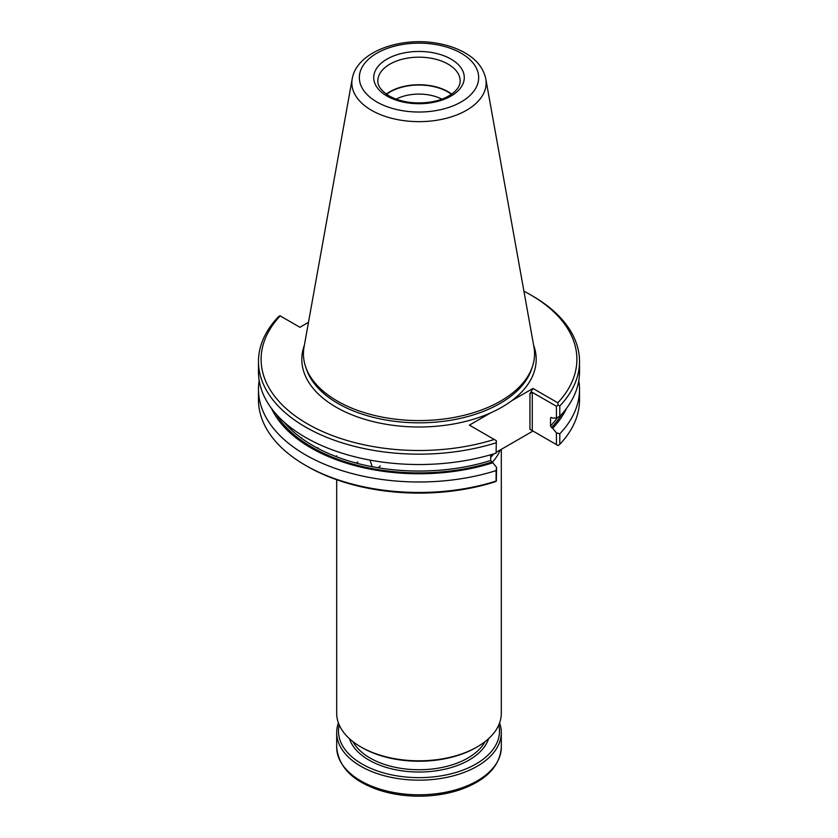 <?xml version="1.0" encoding="UTF-8"?>
<svg xmlns="http://www.w3.org/2000/svg" width="838" height="838" viewBox="0 0 838 838"><rect width="100%" height="100%" fill="white"/><g stroke="black" fill="none" stroke-linecap="round" stroke-linejoin="round"><path stroke-width="1.26" d="M490.701 457.244A83.14 47.996 0 0 0 493.865 453.829M492.157 462.398A83.14 47.996 0 0 0 494.902 459.193A83.14 47.996 0 0 0 500.16 449.996M492.241 462.45A82.313 47.525 0 0 0 494.148 460.156L494.902 459.193M336.687 479.734L336.687 713.285A82.313 47.525 0 0 0 360.79 746.888A82.313 47.525 0 0 0 477.21 746.888A82.313 47.525 0 0 0 501.313 713.285L501.313 449.336M362.068 747.622L360.79 746.888L362.068 747.622A80.511 46.478 0 0 0 475.932 747.622L477.21 746.888M499.595 722.964A82.313 47.525 180 0 1 501.313 732.642A82.313 47.525 180 0 1 419 780.168A82.313 47.525 180 0 1 336.687 732.642A82.313 47.525 180 0 1 338.405 722.964M498.788 724.964A80.511 46.478 180 0 1 419 777.643A80.511 46.478 180 0 1 339.212 724.964M441.856 99.146A34.169 19.724 0 0 0 396.144 99.146M451.41 94.317A40.664 23.474 0 0 0 386.59 94.317M451.724 94.097A41.156 23.768 0 0 0 386.276 94.097M352.201 78.877L304.058 346.984A115.56 66.715 0 0 0 305.535 366.499A115.56 66.715 0 0 0 337.295 401.035A115.56 66.715 0 0 0 452.866 417.649A115.56 66.715 0 0 0 532.465 366.499A115.56 66.715 0 0 0 533.942 346.984L485.799 78.877C483.536 68.381 476.853 59.854 465.729 53.297C457.778 48.614 448.56 45.325 438.075 43.429C400.637 36.296 356.674 51.673 352.201 78.877A67.155 38.768 0 0 0 371.517 110.291A67.155 38.768 0 0 0 447.869 117.886A67.155 38.768 0 0 0 485.799 78.877M370.145 460.554L372.24 466.724L378.168 467.772L380.305 465.938M336.761 455.841L335.629 456.406A149.813 86.492 0 0 0 350.556 461.487L356.129 463.058L357.753 461.989M335.629 456.406L330.549 454.353A149.813 86.492 0 0 1 317.183 447.995L317.916 447.712M317.183 447.995L312.721 445.512A149.813 86.492 0 0 1 301.24 438.023L301.69 437.897M301.24 438.023L297.511 435.163A149.813 86.492 0 0 1 283.778 421.786M308.489 322.326L299.91 327.281L279.902 315.727L278.206 316.984A160.519 92.672 0 0 0 258.481 361.492L258.481 371.852A160.519 92.672 0 0 0 496.096 453.138L496.337 440.683L469.406 425.138L490.607 412.904A117.194 67.658 0 0 0 511.767 400.69A117.194 67.658 0 0 0 533.638 345.287M258.481 361.492A160.519 92.672 0 0 0 496.096 442.778M558.098 405.026L556.422 406.283L532.266 392.341L529.941 393.682L532.968 388.444L557.804 402.785L558.098 405.026L559.794 406.001A160.519 92.672 0 0 0 579.519 361.492A160.519 92.672 0 0 0 532.507 295.961L530.643 294.882A157.89 91.153 0 0 0 523.928 291.226M559.794 406.001L559.794 416.36L556.422 417.921L556.422 406.283M496.578 452.07L532.968 431.057L529.941 429.307L558.098 445.565L559.794 444.308L559.794 433.822L556.422 432.827L552.661 428.239A152.694 88.158 0 0 0 566.498 408.41M559.794 433.822A160.519 92.672 0 0 0 579.519 389.314A160.519 92.672 0 0 0 578.807 380.578M552.661 428.239L551.509 427.579A151.133 87.257 0 0 0 561.837 414.129M551.142 417.376A149.813 86.492 180 0 1 550.545 418.015L551.509 417.502L550.545 418.015L550.545 425.945L551.509 427.579M551.509 417.502L552.661 418.162L556.422 417.921M559.794 416.36A160.519 92.672 0 0 0 579.519 371.852L579.519 361.492M557.804 402.785A157.89 91.153 0 0 0 530.643 294.882M280.196 315.905A157.89 91.153 0 0 0 307.357 423.798A157.89 91.153 0 0 0 494.242 439.479M271.502 408.41A152.694 88.158 0 0 0 492.817 462.786L490.701 460.491L490.701 454.762M496.337 440.683L496.096 453.138M259.193 380.578A160.519 92.672 0 0 0 258.481 389.314A160.519 92.672 0 0 0 496.096 470.6L496.578 467.374L492.817 462.786M556.422 444.59L556.422 432.827M559.794 444.308A160.519 92.672 0 0 0 579.519 399.799L579.519 389.314M532.968 388.444L511.767 400.69M258.481 389.314L258.481 399.799A160.519 92.672 0 0 0 305.493 465.331A160.519 92.672 0 0 0 496.096 481.085L496.096 470.6M496.578 467.374L496.337 481.222L494.242 482.091A157.89 91.153 0 0 1 307.357 466.41L305.493 465.331M490.701 455.453L493.163 454.039M493.373 767.65A80.668 46.572 180 0 1 361.953 782.545M501.313 732.642L501.313 747.276A82.313 47.525 180 0 1 419 794.801A82.313 47.525 180 0 1 336.687 747.276L336.687 732.642M488.585 738.666A70.79 40.873 180 0 1 419 772.028A70.79 40.873 180 0 1 349.415 738.666M485.034 741.651A69.145 39.92 180 0 1 370.103 758.044A69.145 39.92 180 0 1 352.966 741.651M460.156 80.951A41.156 23.768 0 0 0 419 57.183A41.156 23.768 0 0 0 377.844 80.951C377.802 82.847 377.697 88.608 389.041 95.867C400.522 102.089 414.14 104.184 429.894 102.163C438.829 100.738 446.109 98.046 451.734 94.086C457.464 89.781 460.272 85.403 460.156 80.951M386.988 96.066A45.273 26.135 0 0 0 462.733 84.355A45.273 26.135 0 0 0 407.278 52.344A45.273 26.135 0 0 0 386.988 96.066M376.817 101.943A59.666 34.442 0 0 0 476.633 86.503A59.666 34.442 0 0 0 403.56 44.32A59.666 34.442 0 0 0 376.817 101.943M305.535 366.499L306.425 369.17A114.649 66.192 0 0 0 337.934 403.434A114.649 66.192 0 0 0 452.593 419.922A114.649 66.192 0 0 0 531.575 369.17L532.465 366.499M356.129 463.058A149.813 86.492 0 0 0 372.24 466.724M550.545 425.945A149.813 86.492 0 0 0 557.616 417.366M304.362 345.287A117.194 67.658 0 0 0 336.132 407.184A117.194 67.658 0 0 0 490.607 412.904M276.163 414.129A151.133 87.257 0 0 0 491.676 462.126M378.168 467.772A149.813 86.492 0 0 0 490.701 460.491M529.941 429.307L529.941 393.682M532.266 430.648L532.266 392.341M501.313 747.276C499.783 767.262 484.846 781.791 456.521 790.873C435.289 797.011 413.469 797.828 391.074 793.335C357.061 785.269 338.929 769.913 336.687 747.276"/></g></svg>
